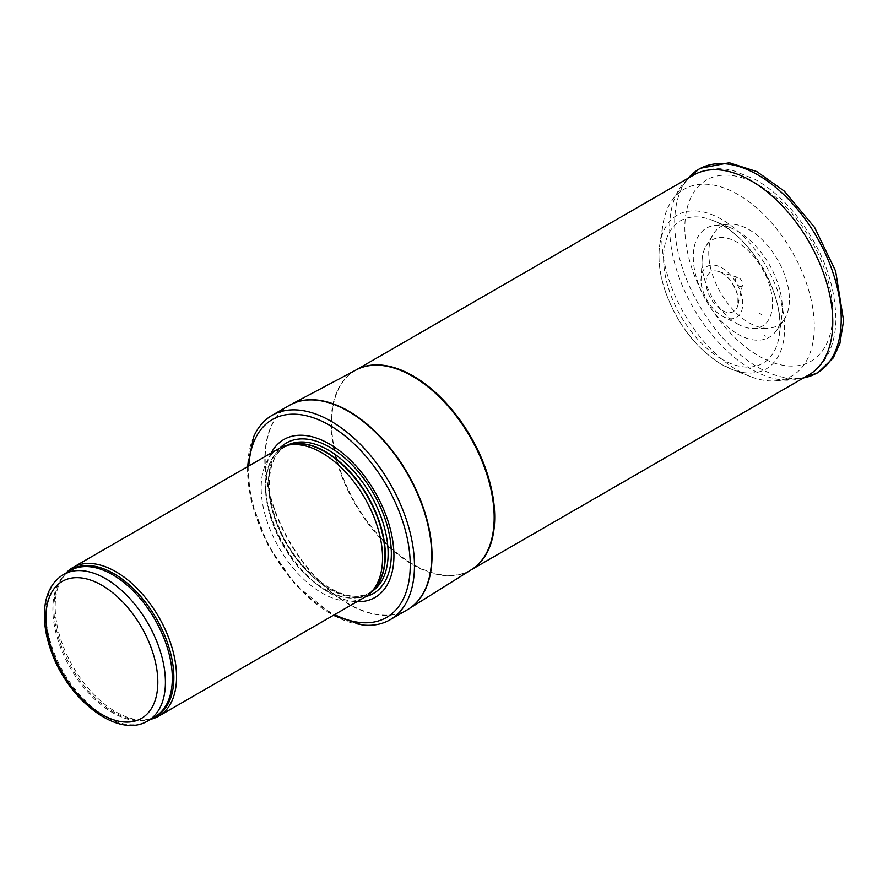 <?xml version="1.0" encoding="UTF-8"?>
<svg xmlns="http://www.w3.org/2000/svg" width="888" height="888" viewBox="0 0 888 888"><rect width="100%" height="100%" fill="white"/><g stroke="black" fill="none" stroke-linecap="round" stroke-linejoin="round"><path stroke-width="0.67" stroke-dasharray="4.44 3.33" d="M66.067 572.993A85.825 49.55 -120 0 0 63.359 576.356A85.825 49.55 -120 0 0 72.949 666.577A85.825 49.55 -120 0 0 146.287 719.99A85.825 49.55 -120 0 0 150.549 719.324M278.954 448.54A85.825 49.55 -120 0 0 278.954 547.641A85.825 49.55 -120 0 0 364.779 597.191M271.14 453.047A91.187 52.647 -120 0 0 283.86 544.81A91.187 52.647 -120 0 0 356.965 601.698M253.635 436.852A118.004 68.132 -120 0 0 272.017 551.648A118.004 68.132 -120 0 0 362.237 624.952M763.158 268.52L762.892 267.621L763.158 268.52M739.071 286.091A5.028 2.897 -120 0 0 739.415 286.28A5.028 2.897 -120 0 0 742.523 284.937A5.028 2.897 -120 0 0 738.25 277.533A5.028 2.897 -120 0 0 735.542 280.43A5.028 2.897 -120 0 0 739.071 286.091M737.806 334.132A62.97 36.353 -120 0 0 776.456 330.547A62.97 36.353 -120 0 0 781.895 315.373A62.97 36.353 -120 0 0 731.568 228.216A62.97 36.353 -120 0 0 715.717 225.33A62.97 36.353 -120 0 0 694.56 269.963A62.97 36.353 -120 0 0 736.041 333.067A62.97 36.353 -120 0 0 737.806 334.132M749.084 322.777A57.032 32.934 -120 0 0 767.598 328.271A57.032 32.934 -120 0 0 784.093 319.536A57.032 32.934 -120 0 0 777.599 259.74A57.032 32.934 -120 0 0 729.07 224.231A57.032 32.934 -120 0 0 713.253 234.155A57.032 32.934 -120 0 0 748.728 322.566A57.032 32.934 -120 0 0 749.084 322.777M764.479 335.631A85.048 49.106 -120 0 0 765.445 336.208L764.479 335.631M737.75 370.407A107.803 62.238 -120 0 0 738.072 370.585A107.803 62.238 -120 0 0 750.449 376.568A107.803 62.238 -120 0 0 776.745 380.741A107.803 62.238 -120 0 0 791.963 251.448A107.803 62.238 -120 0 0 672.383 199.989A107.803 62.238 -120 0 0 662.859 224.842A107.803 62.238 -120 0 0 737.75 370.407M737.318 323.765A49.861 28.782 -120 0 0 739.304 324.853A49.861 28.782 -120 0 0 753.446 328.538A49.861 28.782 -120 0 0 762.204 268.642A49.861 28.782 -120 0 0 705.949 246.265A49.861 28.782 -120 0 0 702.075 260.362A49.861 28.782 -120 0 0 737.273 323.743A49.861 28.782 -120 0 0 737.318 323.765M63.437 574.514A84.482 48.773 -120 0 0 63.437 672.072A84.482 48.773 -120 0 0 147.919 720.845M67.943 571.905A84.804 48.962 -120 0 0 62.005 578.266L70.352 570.518A84.482 48.773 -120 0 0 70.352 668.076A84.482 48.773 -120 0 0 154.834 716.849L143.945 720.212A84.804 48.962 -120 0 0 152.425 718.237M63.359 576.356L62.005 578.266A84.804 48.962 -120 0 0 71.484 667.421A84.804 48.962 -120 0 0 143.945 720.212L146.287 719.99M290.076 444.744A84.482 48.773 -120 0 0 283.372 447.541L291.719 444.4A84.56 48.818 -120 0 0 282.939 545.343A84.56 48.818 -120 0 0 374.736 588.211L367.854 593.872A84.482 48.773 -120 0 0 373.626 589.466M287.279 445.31A84.482 48.773 -120 0 0 286.136 445.943L283.372 447.541A84.482 48.773 -120 0 0 283.361 545.088A84.482 48.773 -120 0 0 367.854 593.872L370.618 592.274A84.482 48.773 -120 0 0 371.739 591.586M286.136 445.943A84.482 48.773 -120 0 0 286.136 543.489A84.482 48.773 -120 0 0 370.618 592.274C346.642 608.846 295.97 573.226 277.8 524.275C263.547 489.665 267.91 455.477 286.136 445.943M279.998 447.963A86.924 50.183 -120 0 0 286.413 543.334A86.924 50.183 -120 0 0 365.801 596.57M248.829 465.923A114.252 65.967 -120 0 0 334.654 614.574M289.244 405.428A118.004 68.132 -120 0 0 289.244 541.691A118.004 68.132 -120 0 0 407.259 609.823M290.032 404.995A118.004 68.132 -120 0 0 289.588 541.502A118.004 68.132 -120 0 0 408.036 609.368M355.899 370.052A115.329 66.589 -120 0 0 355.511 370.274L356.166 369.908A115.34 66.589 -120 0 0 354.956 503.762A115.34 66.589 -120 0 0 471.473 569.641L470.84 570.018A115.329 66.589 -120 0 0 471.217 569.796M355.833 370.085L355.511 370.274A115.329 66.589 -120 0 0 355.511 503.441A115.329 66.589 -120 0 0 470.84 570.018L471.162 569.83M693.561 175.103A115.329 66.589 -120 0 0 675.89 267.51A115.329 66.589 -120 0 0 751.226 369.142A115.329 66.589 -120 0 0 808.89 374.847C815.872 370.762 821.567 365.135 825.951 357.942C832.278 347.33 835.586 334.732 835.885 320.146C835.397 281.64 820.945 245.199 792.54 210.811C780.896 197.358 768.364 186.869 754.966 179.365L733.688 170.762C723.931 168.154 709.001 166.711 693.561 175.103M758.807 355.999A104.595 60.395 -120 0 0 822.865 264.868A104.595 60.395 -120 0 0 694.76 190.909A104.595 60.395 -120 0 0 758.807 355.999M761.615 314.541L759.673 313.353A55.8 32.212 -120 0 0 761.615 314.541M672.383 199.989L688.355 178.111A117.76 67.988 -120 0 0 686.191 180.875A117.76 67.988 -120 0 0 685.658 277.078A117.76 67.988 -120 0 0 757.952 367.244A117.76 67.988 -120 0 0 800.199 378.344A117.76 67.988 -120 0 0 803.707 377.844L776.745 380.741M720.867 363.958A88.833 51.293 -120 0 0 721.8 364.502A88.833 51.293 -120 0 0 732.034 369.441A88.833 51.293 -120 0 0 784.515 324.22A88.833 51.293 -120 0 0 725.219 221.512A88.833 51.293 -120 0 0 659.817 244.367A88.833 51.293 -120 0 0 720.867 363.958M720.612 358.497A82.273 47.497 -120 0 0 721.755 359.163A82.273 47.497 -120 0 0 779.375 334.587A82.273 47.497 -120 0 0 713.675 220.79A82.273 47.497 -120 0 0 663.68 262.482A82.273 47.497 -120 0 0 720.612 358.497M722.088 316.028A29.415 16.983 -120 0 0 723.11 316.583A29.415 16.983 -120 0 0 742.701 303.452A29.415 16.983 -120 0 0 722.31 268.121A29.415 16.983 -120 0 0 701.132 278.521A29.415 16.983 -120 0 0 721.9 315.928A29.415 16.983 -120 0 0 722.088 316.028M722.399 310.545A22.855 13.198 -120 0 0 737.906 305.084A22.855 13.198 -120 0 0 718.492 271.462A22.855 13.198 -120 0 0 706.115 284.615A22.855 13.198 -120 0 0 722.166 310.411A22.855 13.198 -120 0 0 722.399 310.545M247.463 466.722L251.171 500.888L267.899 545.066L295.293 584.593L333.289 615.373M776.456 330.547L784.093 319.536M715.717 225.33L729.07 224.231M750.449 376.568L732.034 369.441L720.623 363.836C695.426 347.741 676.978 323.565 665.256 291.308C659.54 274.248 657.731 258.597 659.817 244.367L662.859 224.842M781.895 315.373L779.375 334.587C786.069 296.747 749.783 233.91 713.675 220.79L731.568 228.216M753.446 328.538L767.598 328.271M705.949 246.265L713.253 234.155M763.425 268.553L762.892 267.621M702.075 260.362L701.132 278.521C699.444 286.757 707.825 308.18 722.033 315.995L739.304 324.853M742.523 284.937L737.906 305.084L737.895 297.214C736.718 290.942 733.921 285.092 729.503 279.642C725.729 275.28 722.066 272.549 718.492 271.462L738.25 277.533"/><path stroke-width="1.33" d="M150.549 719.324A85.825 49.55 -120 0 0 158.774 716.128A85.825 49.55 -120 0 0 171.928 647.352A85.825 49.55 -120 0 0 115.862 571.717A85.825 49.55 -120 0 0 72.949 567.476A85.825 49.55 -120 0 0 66.067 572.993M158.774 716.128L364.779 597.191A85.825 49.55 -120 0 0 372.139 591.142A85.825 49.55 -120 0 0 375.469 520.956A85.825 49.55 -120 0 0 321.867 452.791A85.825 49.55 -120 0 0 287.867 445.188A85.825 49.55 -120 0 0 278.954 448.54L72.949 567.476M356.965 601.698A91.187 52.647 -120 0 0 392.374 538.539A91.187 52.647 -120 0 0 329.459 444.022A91.187 52.647 -120 0 0 271.14 453.047M333.289 615.373L362.237 624.952A118.004 68.132 -120 0 0 390.021 619.78A118.004 68.132 -120 0 0 408.114 525.219A118.004 68.132 -120 0 0 331.024 421.223A118.004 68.132 -120 0 0 272.017 415.384A118.004 68.132 -120 0 0 253.635 436.852L247.463 466.722M105.672 578.699A84.482 48.773 -120 0 0 63.437 574.514C51.349 582.117 44.999 594.949 44.4 613.009C44.1 624.553 46.176 636.74 50.616 649.572C66.822 699.089 117.882 739.526 147.919 720.845A84.482 48.773 -120 0 0 160.861 653.146A84.482 48.773 -120 0 0 105.672 578.699M101.876 585.27A79.121 45.677 60 0 1 150.327 710.145A79.121 45.677 60 0 1 53.435 654.201A79.121 45.677 60 0 1 101.876 585.27M147.919 720.845L154.834 716.849A84.482 48.773 -120 0 0 167.777 649.15A84.482 48.773 -120 0 0 112.587 574.703A84.482 48.773 -120 0 0 70.352 570.518L63.437 574.514M152.425 718.237A84.804 48.962 -120 0 0 170.241 651.792A84.804 48.962 -120 0 0 113.886 573.692A84.804 48.962 -120 0 0 67.943 571.905M372.139 591.142L374.736 588.211A84.56 48.818 -120 0 0 378.022 519.047A84.56 48.818 -120 0 0 325.219 451.892A84.56 48.818 -120 0 0 291.719 444.4L287.867 445.188M373.626 589.466A84.482 48.773 -120 0 0 378.954 520.457A84.482 48.773 -120 0 0 325.607 451.726A84.482 48.773 -120 0 0 290.076 444.744M371.739 591.586A84.482 48.773 -120 0 0 383.261 523.543A84.482 48.773 -120 0 0 328.371 450.127A84.482 48.773 -120 0 0 287.279 445.31M365.801 596.57A86.924 50.183 -120 0 0 388.378 530.225A86.924 50.183 -120 0 0 329.881 447.263A86.924 50.183 -120 0 0 279.998 447.963M334.654 614.574A114.252 65.967 -120 0 0 410.201 562.093A114.252 65.967 -120 0 0 329.459 425.197A114.252 65.967 -120 0 0 248.829 465.923M390.021 619.78L407.259 609.823A118.004 68.132 -120 0 0 425.341 515.262A118.004 68.132 -120 0 0 348.251 411.277A118.004 68.132 -120 0 0 289.244 405.428L272.017 415.384M408.036 609.368A118.004 68.132 -120 0 0 408.802 608.902A118.004 68.132 -120 0 0 425.341 513.952A118.004 68.132 -120 0 0 348.584 411.089A118.004 68.132 -120 0 0 290.831 404.562A118.004 68.132 -120 0 0 290.032 404.995M407.259 609.823L471.473 569.641A115.34 66.589 -120 0 0 487.634 476.834A115.34 66.589 -120 0 0 412.62 376.29A115.34 66.589 -120 0 0 356.166 369.908L289.244 405.428M471.217 569.796A115.329 66.589 -120 0 0 488.411 477.256A115.329 66.589 -120 0 0 413.175 375.979A115.329 66.589 -120 0 0 355.899 370.052M471.162 569.83L808.89 374.847A115.329 66.589 -120 0 0 826.562 282.44A115.329 66.589 -120 0 0 751.226 180.808A115.329 66.589 -120 0 0 693.561 175.103L355.833 370.085M803.707 377.844A117.76 67.988 -120 0 0 816.827 237.096A117.76 67.988 -120 0 0 688.378 178.1L699.855 168.376L729.248 162.759L756.842 171.595L784.315 191.142L814.651 227.506L835.63 271.129L843.6 320.723L839.87 343.612L833.277 357.875L817.959 372.716L803.684 377.855"/></g></svg>
